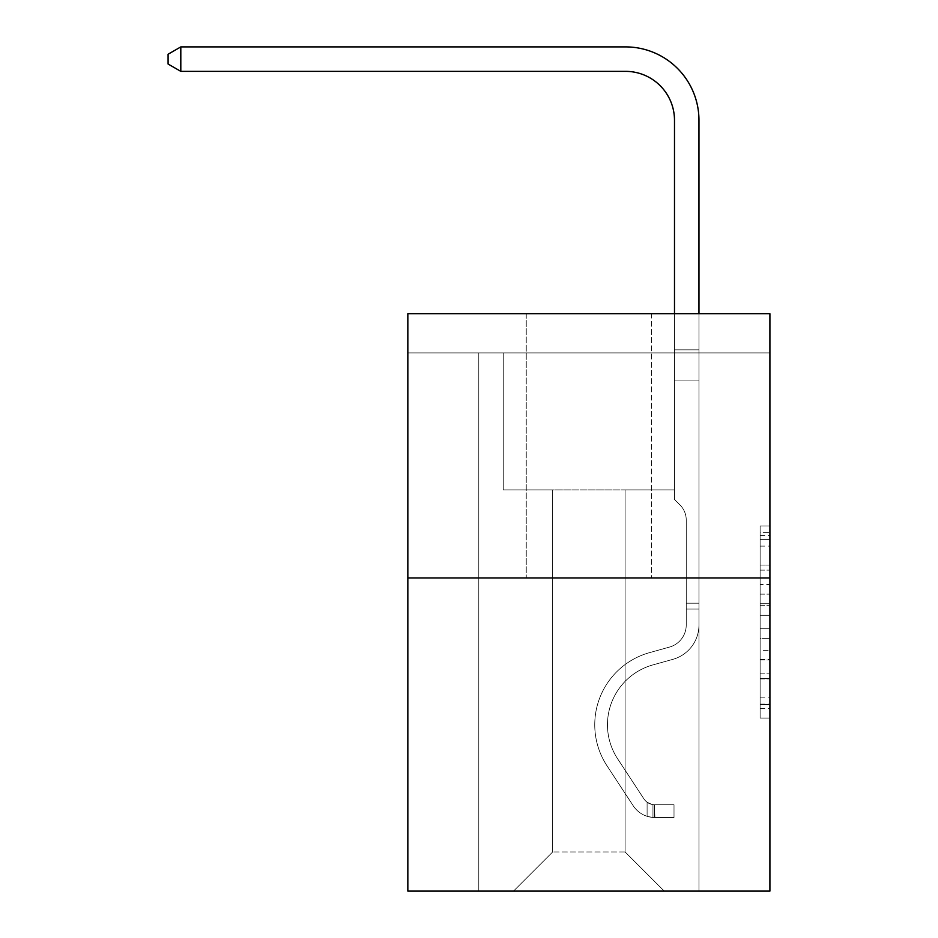 <?xml version="1.0" encoding="UTF-8"?>
<svg xmlns="http://www.w3.org/2000/svg" width="938" height="938" viewBox="0 0 938 938"><rect width="100%" height="100%" fill="white"/><g stroke="black" fill="none" stroke-linecap="round" stroke-linejoin="round"><path stroke-width="0.7" stroke-dasharray="4.69 3.52" d="M760.12 584.538L760.12 615.269L769.91 615.269L769.91 708.448L769.91 535.551L769.91 615.269L760.12 615.269L760.12 532.667L760.12 718.051L760.12 525.948L760.12 704.602L769.91 704.602L760.12 704.602L769.91 704.602L760.12 704.602L760.12 673.871L760.12 718.051L769.91 718.051L769.91 525.948L769.91 704.121L769.91 628.718L760.12 628.718L769.91 628.718L769.91 673.871L769.91 539.397L760.12 539.397L769.91 539.397L769.91 718.051L769.91 535.551L769.91 718.051L760.12 718.051L760.12 525.948L769.91 525.948L769.91 535.551L769.91 525.948L769.91 535.551L769.91 525.948L769.91 532.667L769.91 525.948L760.12 525.948L760.12 539.397L769.91 539.397L760.12 539.397L760.12 584.538L769.91 584.538M769.91 603.744L769.91 594.141L769.91 603.744L760.12 603.744L760.12 565.086L760.12 678.913L760.12 650.327L769.91 650.327L760.12 650.327L760.12 718.051L769.91 718.051L760.12 718.051L769.91 718.051L760.12 718.051L760.12 525.948L769.91 525.948L760.12 525.948L769.91 525.948L760.12 525.948L760.12 603.744L769.91 603.744M769.91 352.899L769.91 313.749L407.842 313.749L769.91 313.749L769.91 891.1L407.842 891.1L407.842 577.96L769.91 577.96L407.842 577.96L407.842 313.749L769.91 313.749L769.91 352.899L407.842 352.899L769.91 352.899M664.221 891.1L698.962 891.1L698.962 352.899L674.492 352.899L674.492 489.894L625.083 489.894L625.083 851.962L664.221 891.1L698.962 891.1L698.962 352.899L674.492 352.899L674.492 489.894L625.083 489.894L625.083 851.962L552.67 851.962L552.67 489.894L552.67 851.962L552.67 489.894L552.67 851.962L552.67 489.894L625.083 489.894L625.083 851.962L664.221 891.1L698.962 891.1L698.962 352.899L674.492 352.899L674.492 489.894L625.083 489.894L625.083 851.962L664.221 891.1L698.962 891.1L698.962 352.899L674.492 352.899L674.492 489.894L625.083 489.894L625.083 851.962L664.221 891.1L698.962 891.1L698.962 352.899L674.492 352.899L674.492 489.894L625.083 489.894L625.083 851.962L664.221 891.1L698.962 891.1L698.962 352.899L674.492 352.899L674.492 489.894L625.083 489.894L625.083 851.962L664.221 891.1L698.962 891.1L698.962 352.899L674.492 352.899L674.492 489.894L625.083 489.894L625.083 851.962L664.221 891.1L698.962 891.1L698.962 352.899L674.492 352.899L674.492 489.894L625.083 489.894L625.083 851.962L664.221 891.1L698.962 891.1L698.962 352.899L674.492 352.899L674.492 489.894L625.083 489.894L625.083 851.962L664.221 891.1L698.962 891.1L698.962 352.899L674.492 352.899L674.492 489.894L625.083 489.894L625.083 851.962L664.221 891.1L698.962 891.1L698.962 352.899L674.492 352.899L674.492 489.894L625.083 489.894L625.083 851.962L664.221 891.1L698.962 891.1L698.962 352.899L674.492 352.899L674.492 489.894L625.083 489.894L625.083 851.962L664.221 891.1L698.962 891.1L698.962 352.899L674.492 352.899L674.492 489.894L625.083 489.894L625.083 851.962L664.221 891.1L698.962 891.1L698.962 352.899L674.492 352.899L674.492 489.894L625.083 489.894L625.083 851.962L664.221 891.1L698.962 891.1L698.962 352.899L674.492 352.899L674.492 489.894L625.083 489.894L625.083 851.962L664.221 891.1L698.962 891.1L698.962 352.899L674.492 352.899L674.492 489.894L625.083 489.894L625.083 851.962L664.221 891.1L698.962 891.1L698.962 352.899L674.492 352.899L674.492 489.894L625.083 489.894L625.083 851.962L664.221 891.1L698.962 891.1L698.962 352.899L674.492 352.899L674.492 489.894L625.083 489.894L625.083 851.962L664.221 891.1L698.962 891.1L698.962 352.899L674.492 352.899L674.492 489.894L625.083 489.894L625.083 851.962L664.221 891.1L513.52 891.1L698.962 891.1L698.962 352.899L674.492 352.899L674.492 489.894L625.083 489.894L625.083 851.962L664.221 891.1L625.083 851.962L625.083 489.894L503.249 489.894L503.249 352.899L478.79 352.899L478.79 891.1L513.52 891.1L552.67 851.962L552.67 489.894L503.249 489.894L503.249 352.899L478.79 352.899L478.79 891.1L513.52 891.1L552.67 851.962L552.67 489.894L503.249 489.894L503.249 352.899L478.79 352.899L478.79 891.1L513.52 891.1L552.67 851.962L552.67 489.894L503.249 489.894L503.249 352.899L478.79 352.899L478.79 891.1L513.52 891.1L552.67 851.962L552.67 489.894L503.249 489.894L503.249 352.899L478.79 352.899L478.79 891.1L513.52 891.1L552.67 851.962L552.67 489.894L503.249 489.894L503.249 352.899L478.79 352.899L478.79 891.1L513.52 891.1L552.67 851.962L552.67 489.894L503.249 489.894L503.249 352.899L478.79 352.899L478.79 891.1L513.52 891.1L552.67 851.962L552.67 489.894L503.249 489.894L503.249 352.899L478.79 352.899L478.79 891.1L513.52 891.1L552.67 851.962L552.67 489.894L503.249 489.894L503.249 352.899L478.79 352.899L478.79 891.1L513.52 891.1L552.67 851.962L552.67 489.894L503.249 489.894L503.249 352.899L478.79 352.899L478.79 891.1L513.52 891.1L552.67 851.962L552.67 489.894L503.249 489.894L503.249 352.899L478.79 352.899L478.79 891.1L513.52 891.1L552.67 851.962L552.67 489.894L503.249 489.894L503.249 352.899L478.79 352.899L478.79 891.1L513.52 891.1L552.67 851.962L552.67 489.894L503.249 489.894L503.249 352.899L478.79 352.899L478.79 891.1L513.52 891.1L552.67 851.962L552.67 489.894L503.249 489.894L503.249 352.899L478.79 352.899L478.79 891.1L513.52 891.1L552.67 851.962L552.67 489.894L503.249 489.894L503.249 352.899L478.79 352.899L478.79 891.1L513.52 891.1L552.67 851.962L552.67 489.894L503.249 489.894L503.249 352.899L478.79 352.899L478.79 891.1L513.52 891.1L552.67 851.962L552.67 489.894L503.249 489.894L503.249 352.899L478.79 352.899L478.79 891.1L513.52 891.1L552.67 851.962L625.083 851.962L664.221 891.1M478.79 891.1L513.52 891.1L552.67 851.962L552.67 489.894L503.249 489.894L503.249 352.899L478.79 352.899L478.79 891.1L513.52 891.1L552.67 851.962L513.52 891.1L552.67 851.962L513.52 891.1L478.79 891.1L478.79 352.899L478.79 891.1M503.249 352.899L478.79 352.899L503.249 352.899L503.249 489.894L503.249 352.899M651.5 313.749L526.241 313.749L651.5 313.749L526.241 313.749L651.5 313.749L651.5 577.96L526.241 577.96L651.5 577.96L526.241 577.96L651.5 577.96L651.5 313.749M407.842 352.899L407.842 313.749L407.842 352.899M552.67 489.894L503.249 489.894L552.67 489.894M407.842 577.96L769.91 577.96M760.12 615.269L769.91 615.269L760.12 615.269M760.12 532.667L760.12 525.948L760.12 532.667L769.91 532.667L760.12 532.667M760.12 678.432L760.12 638.321L760.12 678.432L769.91 678.432L760.12 678.432M760.12 638.321L760.12 628.718L769.91 628.718L760.12 628.718L760.12 638.321L769.91 638.321L760.12 638.321M760.12 565.086L760.12 539.397L760.12 565.086L769.91 565.086L760.12 565.086M760.12 525.948L769.91 525.948L760.12 525.948L760.12 535.551L760.12 525.948L769.91 525.948M760.12 718.051L769.91 718.051L760.12 718.051L760.12 708.448L760.12 718.051M526.241 313.749L526.241 577.96L526.241 313.749M180.811 71.358L168.09 64.03L168.09 54.24L180.811 46.9L168.09 54.24L180.811 46.9L625.564 46.9A73.387 73.387 0 0 1 698.962 120.287L698.962 349.827L674.492 349.827L674.492 120.287L674.492 499.485L680.015 504.996L674.492 499.485L674.492 349.827L674.492 499.485L674.492 349.827L674.492 380.101L698.962 380.101L698.962 624.942A35.714 35.714 0 0 1 672.827 659.355A35.714 35.714 0 0 0 698.962 624.942A35.714 35.714 0 0 1 672.827 659.355A35.714 35.714 0 0 0 698.962 624.942A35.714 35.714 0 0 1 672.827 659.355A35.714 35.714 0 0 0 698.962 624.942A35.714 35.714 0 0 1 672.827 659.355A35.714 35.714 0 0 0 698.962 624.942A35.714 35.714 0 0 1 672.827 659.355A35.714 35.714 0 0 0 698.962 624.942A35.714 35.714 0 0 1 672.827 659.355A35.714 35.714 0 0 0 698.962 624.942A35.714 35.714 0 0 1 672.827 659.355L652.918 664.901L672.827 659.355A35.714 35.714 0 0 0 698.962 624.942A35.714 35.714 0 0 1 672.827 659.355L652.918 664.901A62.143 62.143 0 0 0 617.65 758.842A62.143 62.143 0 0 1 652.918 664.901A62.143 62.143 0 0 0 617.65 758.842A62.143 62.143 0 0 1 652.918 664.901L672.827 659.355L652.918 664.901A62.143 62.143 0 0 0 617.65 758.842A62.143 62.143 0 0 1 652.918 664.901L672.827 659.355L652.918 664.901A62.143 62.143 0 0 0 617.65 758.842A62.143 62.143 0 0 1 652.918 664.901A62.143 62.143 0 0 0 617.65 758.842A62.143 62.143 0 0 1 652.918 664.901L672.827 659.355L652.918 664.901A62.143 62.143 0 0 0 617.65 758.842A62.143 62.143 0 0 1 652.918 664.901A62.143 62.143 0 0 0 617.65 758.842L643.878 798.824L617.65 758.842A62.143 62.143 0 0 1 652.918 664.901L672.827 659.355L652.918 664.901A62.143 62.143 0 0 0 617.65 758.842L643.878 798.824L617.65 758.842A62.143 62.143 0 0 1 652.918 664.901A62.143 62.143 0 0 0 617.65 758.842L643.878 798.824L617.65 758.842A62.143 62.143 0 0 1 652.918 664.901A62.143 62.143 0 0 0 617.65 758.842L643.878 798.824A13.214 13.214 0 0 0 647.103 802.225C654.513 805.625 654.513 805.625 647.103 802.225C654.513 805.625 654.513 805.625 647.103 802.225A13.214 13.214 0 0 1 643.878 798.824L617.65 758.842L643.878 798.824A13.214 13.214 0 0 0 654.431 804.781A13.214 13.214 0 0 1 643.878 798.824A13.214 13.214 0 0 0 647.103 802.225C654.513 805.625 654.513 805.625 647.103 802.225C654.513 805.625 654.513 805.625 647.103 802.225A13.214 13.214 0 0 1 643.878 798.824L617.65 758.842A62.143 62.143 0 0 1 652.918 664.901A62.143 62.143 0 0 0 617.65 758.842L643.878 798.824A13.214 13.214 0 0 0 654.431 804.781A13.214 13.214 0 0 1 643.878 798.824A13.214 13.214 0 0 0 647.103 802.225C654.513 805.625 654.513 805.625 647.103 802.225C654.513 805.625 654.513 805.625 647.103 802.225A13.214 13.214 0 0 1 643.878 798.824L617.65 758.842L643.878 798.824A13.214 13.214 0 0 0 654.431 804.781A13.214 13.214 0 0 1 643.878 798.824A13.214 13.214 0 0 0 647.103 802.225C654.513 805.625 654.513 805.625 647.103 802.225C654.513 805.625 654.513 805.625 647.103 802.225A13.214 13.214 0 0 1 643.878 798.824L617.65 758.842L643.878 798.824A13.214 13.214 0 0 0 654.431 804.781A13.214 13.214 0 0 1 643.878 798.824A13.214 13.214 0 0 0 647.103 802.225C654.513 805.625 654.513 805.625 647.103 802.225C654.513 805.625 654.513 805.625 647.103 802.225A13.214 13.214 0 0 1 643.878 798.824L617.65 758.842A62.143 62.143 0 0 1 652.918 664.901A62.143 62.143 0 0 0 617.65 758.842L643.878 798.824A13.214 13.214 0 0 0 654.431 804.781A13.214 13.214 0 0 1 643.878 798.824A13.214 13.214 0 0 0 647.103 802.225A13.214 13.214 0 0 1 643.878 798.824L617.65 758.842L643.878 798.824A13.214 13.214 0 0 0 654.431 804.781L674.012 804.792L674.012 817.514L674.012 804.792L654.431 804.781L654.923 817.514L674.012 817.514L654.431 817.502L654.431 804.781L674.012 804.792L674.012 817.514L674.012 804.792L654.431 804.781L654.923 817.514L674.012 817.514L654.431 817.502L654.431 804.781L674.012 804.792L674.012 817.514L674.012 804.792L654.431 804.781L654.923 817.514L674.012 817.514L654.431 817.502L654.431 804.781L674.012 804.792L674.012 817.514L674.012 804.792L654.431 804.781L654.923 817.514L674.012 817.514L654.431 817.502L654.431 804.781L674.012 804.792L674.012 817.514L674.012 804.792L654.431 804.781L654.923 817.514L674.012 817.514L654.431 817.502L654.431 804.781L674.012 804.792L654.431 804.781L654.431 817.502L654.431 804.781A13.214 13.214 0 0 1 643.878 798.824L617.65 758.842A62.143 62.143 0 0 1 652.918 664.901L672.827 659.355A35.714 35.714 0 0 0 698.962 624.942L698.962 349.827L698.962 380.101L698.962 349.827L674.492 349.827L674.492 120.287A48.928 48.928 0 0 0 625.564 71.358L180.811 71.358L180.811 46.9L625.564 46.9A73.387 73.387 0 0 1 698.962 120.287L698.962 380.101L698.962 349.827L674.492 349.827L674.492 380.101L698.962 380.101L698.962 349.827L698.962 380.101L698.962 349.827L674.492 349.827L674.492 120.287A48.928 48.928 0 0 0 625.564 71.358L180.811 71.358L168.09 64.03L168.09 54.24L168.09 64.03L180.811 71.358L180.811 46.9L180.811 71.358L168.09 64.03L168.09 54.24L180.811 46.9L168.09 54.24L168.09 64.03L180.811 71.358L180.811 46.9L625.564 46.9A73.387 73.387 0 0 1 698.962 120.287L698.962 380.101L698.962 349.827L674.492 349.827L698.962 349.827L698.962 380.101L674.492 380.101L674.492 499.485L680.015 504.996A21.257 21.257 0 0 1 686.241 520.027A21.257 21.257 0 0 0 680.015 504.996L674.492 499.485L674.492 120.287A48.928 48.928 0 0 0 625.564 71.358L180.811 71.358L168.09 64.03L168.09 54.24L180.811 46.9L180.811 71.358L180.811 46.9L168.09 54.24L168.09 64.03L180.811 71.358L168.09 64.03L168.09 54.24L180.811 46.9L625.564 46.9A73.387 73.387 0 0 1 698.962 120.287L698.962 349.827L674.492 349.827L674.492 380.101L698.962 380.101L698.962 624.942A35.714 35.714 0 0 1 672.827 659.355A35.714 35.714 0 0 0 698.962 624.942L698.962 380.101L674.492 380.101L674.492 499.485L680.015 504.996A21.257 21.257 0 0 1 686.241 520.027A21.257 21.257 0 0 0 680.015 504.996L674.492 499.485L674.492 120.287A48.928 48.928 0 0 0 625.564 71.358L180.811 71.358L180.811 46.9L180.811 71.358L168.09 64.03L180.811 71.358L180.811 46.9L168.09 54.24L168.09 64.03L168.09 54.24L180.811 46.9L625.564 46.9A73.387 73.387 0 0 1 698.962 120.287L698.962 624.942A35.714 35.714 0 0 1 672.827 659.355A35.714 35.714 0 0 0 698.962 624.942L698.962 380.101L674.492 380.101L674.492 499.485L680.015 504.996A21.257 21.257 0 0 1 686.241 520.027A21.257 21.257 0 0 0 680.015 504.996L674.492 499.485L674.492 380.101L698.962 380.101L698.962 624.942A35.714 35.714 0 0 1 672.827 659.355A35.714 35.714 0 0 0 698.962 624.942L698.962 380.101L674.492 380.101L674.492 349.827L698.962 349.827L674.492 349.827L674.492 120.287A48.928 48.928 0 0 0 625.564 71.358L180.811 71.358L625.564 71.358L180.811 71.358L625.564 71.358L180.811 71.358L180.811 46.9L168.09 54.24L168.09 64.03L180.811 71.358L625.564 71.358L180.811 71.358L180.811 46.9L625.564 46.9A73.387 73.387 0 0 1 698.962 120.287L698.962 349.827L698.962 120.287L698.962 349.827L674.492 349.827L674.492 499.485L680.015 504.996A21.257 21.257 0 0 1 686.241 520.027A21.257 21.257 0 0 0 680.015 504.996L674.492 499.485L674.492 380.101L698.962 380.101L698.962 624.942A35.714 35.714 0 0 1 672.827 659.355L652.918 664.901L672.827 659.355A35.714 35.714 0 0 0 698.962 624.942L698.962 380.101L674.492 380.101L674.492 120.287A48.928 48.928 0 0 0 625.564 71.358M686.241 603.204L698.962 603.204L698.962 609.079L698.962 603.204L686.241 603.204L686.241 624.942L686.241 520.027A21.257 21.257 0 0 0 680.015 504.996A21.257 21.257 0 0 1 686.241 520.027A21.257 21.257 0 0 0 680.015 504.996A21.257 21.257 0 0 1 686.241 520.027L686.241 624.942L686.241 603.204L698.962 603.204L686.241 603.204L686.241 624.942A22.993 22.993 0 0 1 669.415 647.103A22.993 22.993 0 0 0 686.241 624.942L686.241 520.027L686.241 624.942A22.993 22.993 0 0 1 669.415 647.103A22.993 22.993 0 0 0 686.241 624.942L686.241 520.027L686.241 624.942L686.241 603.204L698.962 603.204L686.241 603.204L686.241 624.942A22.993 22.993 0 0 1 669.415 647.103A22.993 22.993 0 0 0 686.241 624.942L686.241 520.027L686.241 624.942A22.993 22.993 0 0 1 669.415 647.103L649.506 652.649L669.415 647.103A22.993 22.993 0 0 0 686.241 624.942L686.241 603.204M654.431 817.502A25.936 25.936 0 0 1 633.244 805.801L607.015 765.818A74.864 74.864 0 0 1 649.506 652.649L669.415 647.103A22.993 22.993 0 0 0 686.241 624.942A22.993 22.993 0 0 1 669.415 647.103A22.993 22.993 0 0 0 686.241 624.942L686.241 520.027L686.241 624.942A22.993 22.993 0 0 1 669.415 647.103L649.506 652.649L669.415 647.103A22.993 22.993 0 0 0 686.241 624.942A22.993 22.993 0 0 1 669.415 647.103A22.993 22.993 0 0 0 686.241 624.942A22.993 22.993 0 0 1 669.415 647.103L649.506 652.649A74.864 74.864 0 0 0 607.015 765.818A74.864 74.864 0 0 1 649.506 652.649L669.415 647.103A22.993 22.993 0 0 0 686.241 624.942A22.993 22.993 0 0 1 669.415 647.103L649.506 652.649L669.415 647.103A22.993 22.993 0 0 0 686.241 624.942A22.993 22.993 0 0 1 669.415 647.103A22.993 22.993 0 0 0 686.241 624.942A22.993 22.993 0 0 1 669.415 647.103L649.506 652.649L669.415 647.103A22.993 22.993 0 0 0 686.241 624.942A22.993 22.993 0 0 1 669.415 647.103L649.506 652.649A74.864 74.864 0 0 0 607.015 765.818A74.864 74.864 0 0 1 649.506 652.649L669.415 647.103L649.506 652.649A74.864 74.864 0 0 0 607.015 765.818L633.244 805.801L607.015 765.818A74.864 74.864 0 0 1 649.506 652.649L669.415 647.103L649.506 652.649A74.864 74.864 0 0 0 607.015 765.818A74.864 74.864 0 0 1 649.506 652.649L669.415 647.103L649.506 652.649A74.864 74.864 0 0 0 607.015 765.818A74.864 74.864 0 0 1 649.506 652.649L669.415 647.103L649.506 652.649A74.864 74.864 0 0 0 607.015 765.818L633.244 805.801L607.015 765.818A74.864 74.864 0 0 1 649.506 652.649A74.864 74.864 0 0 0 607.015 765.818A74.864 74.864 0 0 1 649.506 652.649A74.864 74.864 0 0 0 607.015 765.818L633.244 805.801A25.936 25.936 0 0 0 647.103 816.306A25.936 25.936 0 0 1 633.244 805.801L607.015 765.818A74.864 74.864 0 0 1 649.506 652.649A74.864 74.864 0 0 0 607.015 765.818L633.244 805.801L607.015 765.818A74.864 74.864 0 0 1 649.506 652.649A74.864 74.864 0 0 0 607.015 765.818A74.864 74.864 0 0 1 649.506 652.649A74.864 74.864 0 0 0 607.015 765.818L633.244 805.801L607.015 765.818A74.864 74.864 0 0 1 649.506 652.649A74.864 74.864 0 0 0 607.015 765.818L633.244 805.801A25.936 25.936 0 0 0 647.103 816.306C654.642 817.901 654.642 817.901 647.103 816.306C654.642 817.901 654.642 817.901 647.103 816.306A25.936 25.936 0 0 1 633.244 805.801L607.015 765.818L633.244 805.801A25.936 25.936 0 0 0 647.103 816.306C654.642 817.901 654.642 817.901 647.103 816.306C654.642 817.901 654.642 817.901 647.103 816.306A25.936 25.936 0 0 1 633.244 805.801L607.015 765.818L633.244 805.801A25.936 25.936 0 0 0 647.103 816.306C654.642 817.901 654.642 817.901 647.103 816.306C654.642 817.901 654.642 817.901 647.103 816.306A25.936 25.936 0 0 1 633.244 805.801L607.015 765.818L633.244 805.801A25.936 25.936 0 0 0 647.103 816.306C654.642 817.901 654.642 817.901 647.103 816.306C654.642 817.901 654.642 817.901 647.103 816.306A25.936 25.936 0 0 1 633.244 805.801L607.015 765.818L633.244 805.801A25.936 25.936 0 0 0 647.103 816.306C654.642 817.901 654.642 817.901 647.103 816.306C654.642 817.901 654.642 817.901 647.103 816.306A25.936 25.936 0 0 1 633.244 805.801A25.936 25.936 0 0 0 654.431 817.502A25.936 25.936 0 0 1 633.244 805.801A25.936 25.936 0 0 0 654.431 817.502A25.936 25.936 0 0 1 633.244 805.801A25.936 25.936 0 0 0 654.431 817.502A25.936 25.936 0 0 1 633.244 805.801A25.936 25.936 0 0 0 654.431 817.502A25.936 25.936 0 0 1 633.244 805.801A25.936 25.936 0 0 0 654.431 817.502A25.936 25.936 0 0 1 633.244 805.801A25.936 25.936 0 0 0 654.431 817.502L674.012 817.514L654.431 817.502M625.564 46.9A73.387 73.387 0 0 1 698.962 120.287A73.387 73.387 0 0 0 625.564 46.9A73.387 73.387 0 0 1 698.962 120.287A73.387 73.387 0 0 0 625.564 46.9A73.387 73.387 0 0 1 698.962 120.287L698.962 349.827L698.962 120.287L698.962 349.827L674.492 349.827L674.492 120.287M698.962 624.942L698.962 380.101L674.492 380.101L698.962 380.101L698.962 624.942M674.492 499.485L680.015 504.996L674.492 499.485M698.962 313.749L698.962 349.827L674.492 349.827L674.492 313.749M647.103 816.306C654.642 817.901 654.642 817.901 647.103 816.306C654.642 817.901 654.642 817.901 647.103 816.306L647.103 802.225C654.513 805.625 654.513 805.625 647.103 802.225C654.513 805.625 654.513 805.625 647.103 802.225L647.103 816.306M674.012 817.514L674.012 804.792L674.012 817.514M760.12 673.871L769.91 673.871L760.12 673.871M760.12 659.461L769.91 659.461M760.12 570.128L769.91 570.128L760.12 570.128M760.12 535.551L769.91 535.551M760.12 708.448L769.91 708.448M760.12 697.884L769.91 697.884M760.12 546.115L769.91 546.115M760.12 605.667L769.91 605.667L760.12 605.667M760.12 659.942L769.91 659.942L760.12 659.942M760.12 678.913L769.91 678.913L760.12 678.913M760.12 594.141L769.91 594.141L760.12 594.141M686.241 609.079L698.962 609.079L686.241 609.079M760.12 704.121L769.91 704.121M760.12 704.602L769.91 704.602M760.12 539.397L769.91 539.397M652.965 804.64L652.965 817.444L652.965 804.64"/><path stroke-width="1.41" d="M769.91 577.96L769.91 313.749L407.842 313.749L407.842 891.1L769.91 891.1L769.91 577.96L407.842 577.96M674.492 313.749L674.492 120.287A48.928 48.928 0 0 0 625.564 71.358L180.811 71.358L168.09 64.03L168.09 54.24L180.811 46.9L625.564 46.9A73.387 73.387 0 0 1 698.962 120.287L698.962 313.749M674.492 120.287A48.928 48.928 0 0 0 625.564 71.358A48.928 48.928 0 0 1 674.492 120.287A48.928 48.928 0 0 0 625.564 71.358A48.928 48.928 0 0 1 674.492 120.287A48.928 48.928 0 0 0 625.564 71.358M180.811 71.358L180.811 46.9L625.564 46.9"/></g></svg>

